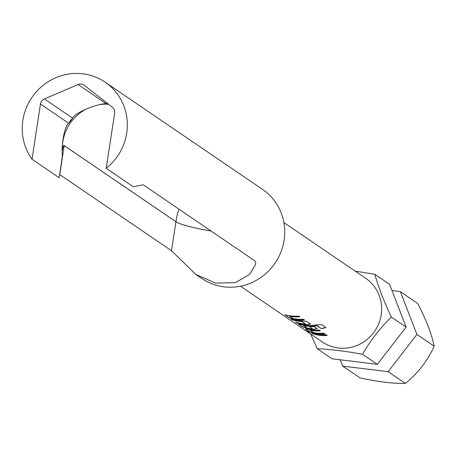 <?xml version="1.0" encoding="UTF-8"?>
<svg xmlns="http://www.w3.org/2000/svg" width="457" height="457" viewBox="0 0 457 457"><rect width="100%" height="100%" fill="white"/><g stroke="black" fill="none" stroke-linecap="round" stroke-linejoin="round"><path stroke-width="0.69" d="M309.657 332.433L304.648 329.868L309.737 332.513M355.146 271.11L374.814 274.269L389.587 284.328L406.13 327.103L377.345 364.332L332.011 358.785L317.244 348.725L310.64 333.993M340.197 359.985L342.779 366.126L360.03 377.876C378.259 381.841 393.374 383.691 405.365 383.417C418.041 373.169 427.638 360.762 434.15 346.189C431.768 334.101 426.255 319.843 417.607 303.414L400.355 291.669L392.169 290.469M283.86 222.553L365.8 278.364A38.514 37.086 124.3 0 1 381.212 314.736A38.514 37.086 124.3 0 1 322.436 342.03L240.496 286.213M374.814 274.269C378.447 287.15 383.96 301.409 391.358 317.044C380.013 328.092 370.416 340.505 362.572 354.272C345.618 351.17 330.508 349.325 317.244 348.725M342.779 366.126L388.113 371.667L416.898 334.438L400.355 291.669M107.846 103.693A6.421 6.181 -55.7 0 0 107.521 103.779L106.23 103.705A19.851 4.467 158.9 0 0 88.841 108.023A19.851 4.467 158.9 0 0 73.697 116.524A19.851 4.467 158.9 0 0 72.537 118.106L72.309 118.831A6.421 6.181 -55.7 0 0 69.304 122.722L68.607 123.184A19.851 4.799 97 0 0 67.219 124.921A19.851 4.799 97 0 0 62.381 156.294L59.107 177.682L32.019 159.23A53.92 51.915 124.3 0 1 22.85 120.385A53.92 51.915 124.3 0 1 105.139 82.174A53.92 51.915 124.3 0 1 126.715 133.084A53.92 51.915 124.3 0 1 106.213 168.302L133.295 186.753L143.212 184.805L254.96 260.918L255.806 264.032L249.659 274.36L235.532 282.626L215.487 283.123L195.745 274.371L171.495 250.716L59.747 174.597L64.186 145.623L175.928 221.736A43.329 5.204 -171.3 0 0 211.123 231.059M105.139 82.174L262.501 189.364A53.92 51.915 124.3 0 1 284.083 240.279A53.92 51.915 124.3 0 1 201.794 278.49L195.745 274.371M62.078 150.89L63.683 145.24L176.002 221.748A43.255 5.198 -171.3 0 0 211.105 231.048M289.607 316.124L293.348 318.672A38.514 37.086 -55.7 0 0 303.397 319.22L304.453 319.934A38.514 37.086 -55.7 0 1 293.805 319.272L288.721 317.478L285.037 314.964L288.156 315.421A38.514 37.086 -55.7 0 0 298.798 316.084L299.855 316.804A38.514 37.086 -55.7 0 1 289.807 316.261L289.835 316.135A38.388 36.96 -55.7 0 0 299.683 316.69M284.922 314.839L288.767 317.352L293.834 319.146A38.388 36.96 -55.7 0 0 304.282 319.82M310.314 323.927L306.624 321.42L301.352 320.854A38.514 37.086 -55.7 0 1 290.898 318.957L291.949 319.677A38.514 37.086 -55.7 0 0 301.797 321.545L305.339 323.962A38.514 37.086 -55.7 0 1 295.496 322.088L296.547 322.808A38.514 37.086 -55.7 0 0 307.007 324.704L310.423 324.082M291.326 319.1L291.994 319.557A38.388 36.96 -55.7 0 0 301.809 321.42L305.339 323.962M325.904 327.543L321.482 324.527L316.301 324.898A38.514 37.086 -55.7 0 1 301.843 324.744L298.724 324.287L302.408 326.801L307.492 328.594A38.514 37.086 -55.7 0 0 313.85 329.366L317.158 328.589L314.136 326.532A38.514 37.086 -55.7 0 1 309.543 326.629L312.302 328.703A38.514 37.086 -55.7 0 1 307.155 328.075L303.608 325.664A38.514 37.086 -55.7 0 0 316.861 325.801L321.402 328.634A38.514 37.086 -55.7 0 0 325.904 327.543M303.379 325.641L303.637 325.538A38.388 36.96 -55.7 0 0 316.844 325.675L316.861 325.801M309.749 326.635L312.302 328.703M298.61 324.162L302.454 326.681L307.527 328.469A38.388 36.96 -55.7 0 0 313.856 329.24L317.152 328.463M310.109 330.228L313.885 332.662A38.514 37.086 -55.7 0 0 323.933 333.204L324.984 333.924A38.514 37.086 -55.7 0 1 314.342 333.256L309.252 331.462L305.567 328.949L308.686 329.406A38.514 37.086 -55.7 0 0 319.334 330.074L320.386 330.788A38.514 37.086 -55.7 0 1 310.337 330.245L310.366 330.12A38.388 36.96 -55.7 0 0 320.22 330.674M305.453 328.823L309.298 331.342L314.37 333.13A38.388 36.96 -55.7 0 0 324.818 333.81M311.428 332.942A38.514 37.086 -55.7 0 0 326.178 334.735L327.229 335.449A38.514 37.086 -55.7 0 1 312.485 333.661L311.428 332.942M106.213 168.302L114.661 113.09A6.421 6.181 -55.7 0 0 112.405 107.252L84.271 85.293A6.421 6.181 -55.7 0 0 78.09 84.534L44.398 98.941A6.421 6.181 -55.7 0 0 40.473 104.019L32.019 159.23M69.304 122.722A43.061 41.461 124.3 0 1 72.309 118.831M107.521 103.779A43.061 41.461 124.3 0 1 107.989 103.808M63.683 145.24A43.329 5.204 -171.3 0 0 64.186 145.623M406.13 327.103L391.358 317.044M377.345 364.332L362.572 354.272M434.15 346.189L416.898 334.438M405.365 383.417L388.113 371.667M311.863 333.084L312.485 333.661M312.525 333.541A38.388 36.96 -55.7 0 0 327.063 335.341M306.07 330.611L309.492 332.336M316.844 325.675L317.238 325.795M317.221 325.67L321.402 328.634M321.385 328.509A38.388 36.96 -55.7 0 0 325.772 327.452M295.925 322.231L296.547 322.808M296.593 322.688A38.388 36.96 -55.7 0 0 307.013 324.579L310.309 323.802M176.002 221.748A43.329 41.718 124.3 0 1 176.316 219.217A43.329 41.718 124.3 0 1 179.07 209.226M62.295 149.845A43.329 41.718 124.3 0 1 62.78 141.881A43.329 41.718 124.3 0 1 85.745 109.314M99.112 104.733A43.329 41.718 124.3 0 1 108.538 104.236M68.607 123.184L40.473 104.019M72.537 118.106L44.398 98.941M106.23 103.705L78.09 84.534M175.928 221.736L171.495 250.716"/></g></svg>
